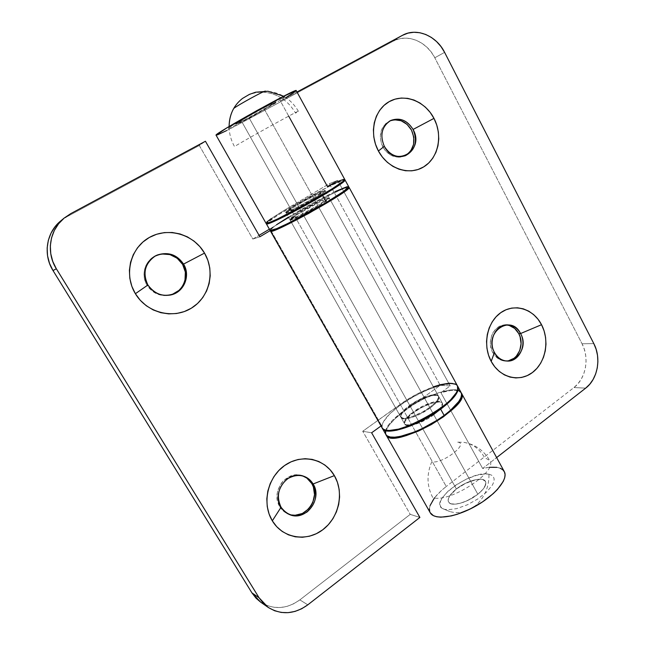 <?xml version="1.0" encoding="UTF-8"?>
<svg xmlns="http://www.w3.org/2000/svg" width="645" height="645" viewBox="0 0 645 645"><rect width="100%" height="100%" fill="white"/><g stroke="black" fill="none" stroke-linecap="round" stroke-linejoin="round"><path stroke-width="0.48" stroke-dasharray="3.23 2.42" d="M464.747 511.477C459.74 512.928 454.757 512.96 449.815 511.558L442.647 508.599C427.837 501.471 471.479 469.512 488.983 474.22C489.087 487.394 484.427 498.013 474.994 506.083L472.906 507.615M298.385 111.279C290.903 98.661 279.906 91.937 265.401 91.114L264.329 92.227C277.874 93.767 288.291 100.749 295.571 113.157L298.385 111.279C300.28 109.416 244.769 140.07 234.506 146.568C230.983 140.247 229.185 133.563 229.112 126.517L229.128 127.5L261.37 108.699L276.52 100.66L284.88 96.992L276.439 102.636L251.324 116.963L230.225 127.928L227.5 128.935L229.128 127.5C237.795 121.292 285.517 95.138 284.864 96.935L282.599 98.774C270.658 91.114 258.677 90.131 246.656 95.823L242.48 98.459M263.62 107.933L477.848 494.239C484.282 488.91 486.83 484.637 485.491 481.42C483.129 476.276 466.722 480.654 456.386 488.966L249.059 117.793C261.515 111.117 276.866 102.095 276.205 101.805L263.62 107.933C250.873 114.745 235.32 123.913 236.159 124.09L249.059 117.793L456.386 488.966L449.541 496.102L448.082 500.222L448.42 501.842L451.218 503.882L456.483 504.043L463.424 502.27L470.947 498.819L477.848 494.239L483.016 489.281L485.653 484.718L485.403 481.267L482.363 479.42L479.945 479.187L473.785 480.122L463.046 484.58L456.386 488.966C449.815 494.304 447.187 498.65 448.509 502.004C450.694 507.099 467.359 502.81 477.848 494.239L263.62 107.933L244.511 118.656L236.175 124.106L245.608 119.631L267.449 107.473L275.826 101.846L263.62 107.933C250.873 114.745 235.32 123.913 236.159 124.09L249.059 117.793L297.321 204.191C289.702 208.722 285.808 211.383 285.646 212.165C285.558 213.302 301.409 205.336 313.607 198.071L263.62 107.933L313.607 198.071C321.121 193.589 324.919 190.993 324.983 190.275C324.895 189.219 309.269 197.104 297.321 204.191L249.059 117.793C261.515 111.117 276.866 102.095 276.205 101.805L263.62 107.933L247.978 116.632L237.384 123.066L236.175 124.106L239.98 122.51L272.859 104.208L276.205 101.821L274.681 102.305L263.62 107.933M488.983 474.22L491.659 475.196L493.417 476.808L494.167 479.009L493.868 481.726L492.514 484.847L486.838 491.853L477.953 498.891L467.311 504.817L456.644 508.647L447.711 509.784L444.341 509.284L441.881 508.107L440.406 506.301L439.971 503.955L440.559 501.165L442.139 498.045L447.944 491.272L456.491 484.629L466.545 479.041L476.687 475.284L485.5 473.914L488.983 474.22M457.708 442.139C469.713 443.341 442.051 464.456 431.787 461.756C426.49 474.18 426.813 486.112 432.739 497.553C449.089 503.6 498.375 471.447 489.781 460.619L484.484 457.458C479.67 449.025 472.858 444.002 464.037 442.373L457.708 442.139M172.062 294.523L164.056 295.636L156.138 293.564L149.527 288.597L147.052 285.243L147.899 285.009L147.052 285.243C152.591 293.394 160.105 296.716 169.595 295.217L170.054 295.112M291.54 514.976L284.84 512.17L282.058 509.735L279.809 506.728L281.059 507.236L279.809 506.728C281.849 510.058 284.598 512.469 288.057 513.944L288.702 514.202M318.082 206.134C305.923 213.431 290.048 221.291 290.081 220.05C290.194 219.187 294.047 216.478 301.642 211.931L409.68 405.342C402.803 410.454 399.819 414.332 400.722 416.968C402.27 420.951 418.726 415.63 429.699 407.422L318.082 206.134L429.699 407.422C436.447 402.319 439.342 398.513 438.398 395.998C436.673 391.999 420.476 397.368 409.68 405.342L301.642 211.931C313.543 204.804 329.192 197.023 329.345 198.192C329.321 198.983 325.564 201.627 318.082 206.134L299.232 216.446L290.065 220.018L298.361 213.914L319.783 201.99L327.394 198.555L329.321 198.168L329.176 198.604L318.082 206.134M457.466 385.863C453.83 377.841 421.645 388.637 400.222 404.367L362.724 431.263L410.244 514.363L299.844 599.882L410.244 514.363L419.887 517.435L410.244 514.363L362.724 431.263L371.625 432.779L362.724 431.263L405.608 400.714L417.25 393.95L433.351 386.847M457.168 385.404L457.45 385.839M381.566 425.611L270.795 230.273L270.295 230.563L270.795 230.273L381.566 425.611L381.026 425.998L381.566 425.611L382.066 427.829M429.699 407.422L435.19 402.762L437.044 400.618L438.64 397.11L438.334 395.885L435.609 394.684L427.304 396.175L416.525 401.013L406.737 407.624L401.085 413.897L400.658 416.847L403.125 418.234L405.358 418.25L411.413 416.912L422.596 411.945L429.699 407.422M293.894 214.656L269.4 229.201L293.894 214.656C315.945 201.498 345.059 186.784 348.598 187.163L342.914 188.929L329.514 195.145L293.894 214.656L400.222 404.367L293.894 214.656M60.686 220.961L67.072 216.656L199.321 145.504L252.816 239.053L259.064 235.336L252.816 239.053L259.879 236.763L252.816 239.053L199.321 145.504L205.433 141.247L199.321 145.504L67.072 216.656L70.668 213.689L60.63 221.009M260.685 602.172C273.553 610.009 286.606 609.251 299.844 599.882L307.81 604.833L299.844 599.882L293.814 603.72L287.283 606.3L280.511 607.509L273.746 607.284L267.256 605.623L260.733 602.204M157.436 255.001L157.001 255.162C145.431 259.209 140.279 274.601 147.052 285.243L145.262 281.478L144.238 277.447L144.012 273.311L144.609 269.231L145.988 265.369L148.092 261.878L150.849 258.887L154.147 256.517L157.848 254.864M302.578 475.865L301.925 475.655C286.315 469.858 270.15 492.216 279.809 506.728L277.237 499.472L277.019 495.513L277.527 491.538L280.639 484.161L283.107 481.041L289.395 476.558L296.644 474.905L302.578 475.873M382.816 146.963C388.314 155.687 395.369 158.783 403.988 156.251L399.997 157.187L396.691 157.122L390.257 154.865L384.855 150.083L381.34 143.513L380.26 136.16L381.792 129.169L385.686 123.622L389.346 121.147C380.284 126.96 378.107 135.571 382.816 146.963L384.315 146.326L382.816 146.963M508.389 360.805L502.391 360.579L499.512 359.434L494.578 355.306L492.707 352.476L494.465 352.476L492.707 352.476C495.836 357.919 500.165 360.773 505.696 361.047L506.591 361.031M433.795 414.808C422.862 423.047 406.39 428.28 404.786 424.2C403.851 421.499 406.802 417.589 413.647 412.453L456.386 488.966C449.815 494.304 447.187 498.65 448.509 502.004C450.694 507.099 467.359 502.81 477.848 494.239L433.795 414.808L477.848 494.239C484.282 488.91 486.83 484.637 485.491 481.42C483.129 476.276 466.722 480.654 456.386 488.966L413.647 412.453C424.41 404.447 440.624 399.166 442.406 403.262C443.381 405.842 440.511 409.688 433.795 414.808L426.708 419.339L415.525 424.273L409.454 425.563L405.616 425.015L404.721 424.071L405.108 421.072L410.72 414.743L420.484 408.116L431.255 403.31L439.584 401.891L442.333 403.141L442.655 404.399L442.244 406.028L439.261 410.123L433.795 414.808M582.048 343.769L593.819 343.616L582.048 343.769L434.803 57.784L582.048 343.769L584.33 349.348L585.684 355.331L586.063 361.522L585.442 367.666L583.854 373.56L581.347 378.962L578.009 383.686L573.969 387.54L446.243 486.475L573.969 387.54C585.934 378.639 589.683 357.983 582.048 343.769M217.421 134.91L216.083 135.208C217.502 135.265 226.21 131.008 242.206 122.429L393.345 41.119L402.553 35.282L393.345 41.119C407.148 33.306 426.772 41.449 434.803 57.784L444.599 52.358L434.803 57.784L431.271 52.124L426.893 47.206L421.83 43.207L416.267 40.288L410.414 38.571L404.496 38.128L398.731 38.982L393.345 41.119L242.206 122.429L289.645 207.077L329.361 183.688L440.196 385.315L404.133 411.349L446.243 486.475C432.964 497.15 427.627 505.914 430.255 512.783M505.833 324.927L504.938 324.935C493.691 324.911 486.274 341.399 492.707 352.476L490.547 345.817L490.337 342.261L491.7 335.36L493.215 332.296L497.618 327.523L500.335 325.999L506.26 324.943M504.277 471.584C501.197 466.948 493.989 465.916 482.645 468.488L440.914 392.668C451.742 389.483 458.522 389.548 461.264 392.861L457.877 390.741L454.685 390.322L450.71 390.515L440.914 392.668L450.202 385.92L337.658 180.398L327.41 186.445L280.365 100.967C290.758 94.799 296.039 91.348 296.232 90.59L295.942 91.026M489.41 467.303L482.645 468.488L496.626 457.587L482.645 468.488L440.914 392.668L450.202 385.92L440.196 385.315L404.133 411.349L394.95 418.815L388.58 425.869L385.734 431.795L386.008 434.746C384.605 429.151 390.644 421.354 404.133 411.349L446.243 486.475L441.559 490.377L434.448 497.892M226.605 130.604L242.206 122.429L289.645 207.077C274.302 216.172 266.425 221.549 265.998 223.21L266.804 222.009M344.72 179.399C343.817 178.81 338.044 181.164 327.41 186.445L337.658 180.398L329.361 183.688L337.658 180.398L450.202 385.92L440.196 385.315L329.361 183.688L284.51 210.141M288.71 116.132L280.365 100.967L297.006 92.017L280.365 100.967L285.928 97.629M430.054 505.599L429.401 508.824M429.739 511.63L430.231 512.735M500.238 468.246L496.827 467.351M585.676 388.145L573.969 387.54L585.676 388.145M456.386 488.966L466.649 482.75L477.05 479.428L482.363 479.42L484.21 480.122L485.403 481.267L485.895 482.815L484.685 486.902L483.016 489.281L477.848 494.239L467.19 500.73L459.804 503.39L453.58 504.205L451.218 503.882L448.42 501.842L448.082 500.222L449.541 496.102L456.386 488.966M344.14 179.27L344.736 179.455M271.319 218.55L284.187 210.343M313.607 198.071L324.798 190.654L323.064 190.702L315.486 194.226L294.023 206.166L285.638 212.141L294.741 208.424L313.607 198.071M313.986 198.741C301.779 206.005 285.928 213.963 286.017 212.826C286.178 212.028 290.065 209.367 297.684 204.844L301.28 211.286C293.685 215.833 289.831 218.534 289.71 219.397C289.678 220.63 305.553 212.761 317.711 205.465L313.986 198.741L295.12 209.093L286.009 212.794L291.508 208.609L305.004 200.643L324.733 190.928L325.33 190.912L325.161 191.315L322.597 193.339L313.986 198.741L317.711 205.465L298.861 215.785L289.702 219.356L297.998 213.269L319.428 201.345L327.031 197.902L328.958 197.507L328.813 197.942L317.711 205.465C325.193 200.958 328.95 198.313 328.982 197.531C328.837 196.37 313.188 204.167 301.28 211.286L297.684 204.844C309.624 197.749 325.249 189.872 325.346 190.936C325.282 191.654 321.492 194.258 313.986 198.741M347.22 186.647L348.695 186.671C348.219 184.422 317.106 199.958 293.548 214.027L290 207.714C311.93 194.726 340.737 179.979 344.543 179.923L331.707 185.147L304.367 199.49L277.769 215.172L266.546 223.339C268.731 220.888 276.552 215.68 290 207.714L293.548 214.027L288.428 217.107M335.223 191.557L315.252 201.756L293.548 214.027C278.253 223.17 270.44 228.636 270.094 230.426L270.852 229.152M276.632 224.678L273.085 227.258M430.046 408.035C419.073 416.251 402.617 421.564 401.069 417.573C400.158 414.928 403.141 411.05 410.01 405.939L413.316 411.865C406.471 416.993 403.512 420.903 404.455 423.596C406.052 427.675 422.515 422.427 433.456 414.195L430.046 408.035L419.121 414.541L411.752 417.525L403.464 418.839L401.883 418.363L401.005 417.444L400.851 416.138L401.416 414.493L404.592 410.454L413.316 403.706L424.152 398.07L433.642 395.345L437.641 395.667L438.665 396.49L438.971 397.723L437.383 401.23L435.528 403.375L430.046 408.035L433.456 414.195L422.556 420.693L415.187 423.66L406.874 424.91L405.278 424.41L404.383 423.475L404.222 422.144L406.028 418.532L413.316 411.865L423.805 405.624L434.133 401.819L439.253 401.287L440.962 401.698L442.002 402.544L442.325 403.794L440.761 407.35L438.923 409.511L433.456 414.195C440.172 409.075 443.05 405.229 442.075 402.657C440.301 398.57 424.079 403.859 413.316 411.865L410.01 405.939C420.806 397.957 437.004 392.603 438.737 396.602C439.68 399.126 436.786 402.94 430.046 408.035M461.111 392.547C457.378 384.339 425.16 394.982 403.81 410.76L400.553 404.947C421.645 389.459 453.306 378.68 457.619 386.178L455.297 384.46L451.79 383.783L441.527 385.057L428.304 389.507L414.001 396.457L400.553 404.947L389.79 413.84L383.299 421.903L382.017 425.24L382.251 428.127C380.929 422.636 387.024 414.912 400.553 404.947L403.81 410.76L393.095 419.693L389.257 423.934L386.653 427.82L385.396 431.199M461.094 392.515L460.812 392.071M458.587 390.475L455.056 389.757L450.387 389.919L438.398 392.773L424.394 398.537L410.293 406.382L403.81 410.76C389.983 421.032 383.985 428.933 385.823 434.456M385.581 433.94L385.807 434.416M442.647 508.599L449.815 511.558M324.983 190.275L330.345 200.015M330.724 200.692L442.406 403.262M285.646 212.165L291.097 221.856M291.476 222.541L404.786 424.2M284.864 96.935L283.679 96.226M464.037 442.373C475.317 444.437 483.903 450.524 489.781 460.619M169.595 295.217L170.514 295.015M288.057 513.944L289.331 514.476M290.081 220.05L400.722 416.968M329.345 198.192L438.398 395.998M301.925 475.655L303.231 476.058M157.001 255.162L157.872 254.831M403.988 156.251L405.528 155.647M505.696 361.047L507.478 361.071M504.938 324.935L506.72 324.854M389.346 121.147L390.854 120.43M286.017 212.826L289.71 219.397M325.346 190.936L328.982 197.531M401.069 417.573L404.455 423.596M438.737 396.602L442.075 402.657"/><path stroke-width="0.97" d="M472.906 507.615L464.747 511.477M283.679 96.226L267.933 91.243L255.622 92.219L249.405 94.38L242.48 98.459C233.796 105.28 229.338 114.633 229.112 126.517C229.12 119.93 230.652 113.907 233.716 108.441C238.561 104.7 264.434 90.558 265.401 91.114M147.899 285.009C155.687 295.329 165.273 297.861 176.649 292.604C186.582 285.122 188.888 275.617 183.567 264.087L204.53 253.106C215.535 271.714 209.528 297.248 191.307 308.213C173.255 319.452 146.834 312.97 135.377 293.709L147.899 285.009C141.11 274.327 146.27 258.887 157.872 254.823C168.579 251.687 177.141 254.775 183.567 264.087C190.912 275.721 183.898 292.556 170.514 295.015C160.992 296.523 153.454 293.193 147.899 285.009L135.377 293.709L140.263 300.272L146.294 305.754L153.244 309.947L160.815 312.688L168.708 313.881L176.625 313.51L184.252 311.591L191.307 308.213L197.523 303.521L202.683 297.7L206.602 290.976L209.141 283.59L210.214 275.826L209.786 267.965L207.867 260.298L204.53 253.106L199.894 246.64L194.121 241.166L187.421 236.876L180.036 233.95L172.239 232.498L164.322 232.603L156.59 234.272L149.342 237.457L142.876 242.044L137.45 247.865L133.289 254.694L130.564 262.265L129.395 270.271L129.83 278.406L131.846 286.324L135.377 293.709C123.638 274.617 130.395 247.922 149.342 237.457C168.127 226.709 193.798 234.345 204.53 253.106L183.567 264.087C176.037 253.791 166.515 251.163 155.01 256.186C144.819 263.644 142.448 273.246 147.899 285.009M170.054 295.112C183.148 292.378 189.832 275.834 182.608 264.386L185.349 272.069L185.002 280.148L183.672 283.953L181.632 287.42L178.939 290.411L172.062 294.523M281.059 507.236C288.13 516.484 296.781 518.08 307.02 512.025C315.945 503.963 317.977 494.61 313.123 483.976L334.368 475.615C344.382 492.538 339.077 517.653 322.71 529.811C306.504 542.219 282.704 538.309 272.311 520.829L281.059 507.236C271.376 492.683 287.581 470.245 303.231 476.058C307.455 477.413 310.753 480.057 313.123 483.976C323.056 499.012 305.351 522.087 289.331 514.476C285.856 512.993 283.099 510.582 281.059 507.236L272.311 520.829L276.729 526.699L282.188 531.432L288.46 534.842L295.281 536.809L302.392 537.261L309.519 536.205L316.373 533.681L322.71 529.811L328.297 524.748L332.917 518.693L336.416 511.872L338.673 504.543L339.601 496.972L339.173 489.45L337.408 482.242L334.368 475.615L330.159 469.818L324.927 465.069L318.872 461.546L312.204 459.393L305.174 458.7L298.046 459.514L291.097 461.82L284.59 465.529L278.801 470.519L273.948 476.599L270.239 483.532L267.828 491.047L266.812 498.843L267.248 506.615L269.102 514.041L272.311 520.829C261.66 503.527 267.602 477.292 284.59 465.529C301.433 453.508 324.596 458.531 334.368 475.615L313.123 483.976L311.793 483.557L313.123 483.976C306.278 474.736 297.676 473.043 287.331 478.888C278.18 486.951 276.092 496.4 281.059 507.236M288.702 514.202C304.65 520.983 321.5 498.262 311.793 483.557L313.381 486.975L314.518 494.602L312.841 502.302L311.011 505.809L308.6 508.921L302.416 513.476L295.2 515.242L291.54 514.976M433.351 386.847L440.188 384.718L449.275 383.186L455.426 384.057L457.168 385.404M457.45 385.839L457.628 389.806L456.305 392.765L450.621 399.811L446.404 403.714L435.762 411.712L423.241 419.177L410.325 425.208L398.562 429.119L389.274 430.481L385.879 430.183L383.436 429.239L382.058 427.82M381.993 427.7L381.566 425.611M381.026 425.998L371.625 432.779L419.887 517.435L307.81 604.833L419.887 517.435L371.625 432.779L381.026 425.998M269.4 229.201L259.064 235.336L269.4 229.201M259.879 236.763L270.295 230.563L259.879 236.763L205.433 141.247L259.879 236.763M270.561 230.604L271.158 231.249L272.924 230.854L279.478 228.274L308.6 213.487L338.569 195.758L345.784 190.751L348.961 187.832L348.598 187.163L349.058 187.34C353.662 189.428 269.82 236.094 270.465 231.087L270.561 230.604M60.63 221.009L55.22 226.548L51.06 233.079L48.335 240.319L47.149 248.003L47.553 255.815L49.536 263.442L53.019 270.569L56.333 268.763C45.932 252.477 49.488 229.838 64.153 218.083L70.668 213.689L205.433 141.247L70.668 213.689L64.097 218.131L58.574 223.791L54.333 230.45L51.544 237.852L50.334 245.705L50.753 253.687L52.777 261.475L56.333 268.763L259.072 597.77L251.921 592.86L256.121 598.278L260.733 602.204M64.145 218.083L60.686 220.961C46.319 232.482 42.836 254.638 53.019 270.569L251.921 592.86L53.019 270.569L56.333 268.763L259.072 597.77L251.921 592.86L260.685 602.172L267.933 607.211M157.848 254.864L161.806 253.969L169.901 254.59L177.198 258.25L182.608 264.386C176.359 255.267 167.966 252.139 157.436 255.001M302.578 475.873L306.875 478.122L311.793 483.557C309.568 479.864 306.496 477.3 302.578 475.865M307.81 604.833L301.683 608.759L295.039 611.412L288.154 612.653L281.276 612.444L274.673 610.767L268.618 607.679L263.345 603.293L259.072 597.77L267.989 607.251C281.083 615.225 294.362 614.419 307.81 604.833M270.465 231.087L382.066 427.829C387.427 443.131 467.641 398.481 457.466 385.863L349.058 187.34M384.315 146.326C395.337 168.353 425.12 150.374 413.074 129.452L433.972 118.374C443.05 135.563 438.366 158.073 423.7 166.878C409.172 175.94 387.798 168.74 378.405 151.003L384.315 146.326C379.591 134.894 381.776 126.259 390.854 120.43C399.892 117.237 407.301 120.244 413.074 129.452C417.831 141.384 415.324 150.116 405.528 155.647C396.893 158.186 389.822 155.074 384.315 146.326L378.405 151.003L382.396 157.098L387.314 162.298L392.95 166.402L399.086 169.24L405.471 170.732L411.865 170.82L418.016 169.514L423.7 166.878L428.699 163.024L432.835 158.098L435.956 152.301L437.955 145.843L438.761 138.965L438.35 131.927L436.729 124.977L433.972 118.374L430.159 112.375L425.442 107.191L419.976 103.023L413.977 100.031L407.656 98.354L401.263 98.048L395.03 99.153L389.209 101.628L384.033 105.385L379.703 110.295L376.406 116.165L374.269 122.76L373.399 129.83L373.81 137.087L375.511 144.238L378.405 151.003C368.795 133.394 374.011 110.005 389.209 101.628C404.27 92.985 425.111 101.072 433.972 118.374L413.074 129.452C406.866 119.873 399.126 117.043 389.838 120.962C381.647 127.097 379.8 135.555 384.315 146.326M404.754 155.929C413.921 150.164 416.178 141.561 411.51 130.137L413.8 137.143L413.582 144.351L410.897 150.688L408.736 153.22L404.754 155.921M494.465 352.476C504.592 372.77 531.633 352.686 520.571 333.546L541.534 324.701C549.871 340.471 545.71 362.675 532.407 372.544C519.233 382.638 499.786 377.639 491.184 361.377L494.465 352.476C488.015 341.366 495.449 324.83 506.72 324.854C512.654 324.846 517.274 327.741 520.571 333.546C527.086 344.882 519.169 361.748 507.478 361.071C501.939 360.797 497.601 357.935 494.465 352.476L491.184 361.377L494.836 366.9L499.319 371.472L504.454 374.906L510.042 377.091L515.855 377.938L521.668 377.438L527.255 375.608L532.407 372.544L536.938 368.351L540.671 363.216L543.485 357.314L545.275 350.888L545.984 344.164L545.573 337.391L544.074 330.82L541.534 324.701L538.035 319.251L533.721 314.671L528.739 311.156L523.264 308.826L517.516 307.794L511.695 308.1L506.043 309.745L500.762 312.672L496.078 316.792L492.175 321.936L489.2 327.91L487.298 334.481L486.54 341.399L486.951 348.365L488.515 355.113L491.184 361.377C482.379 345.26 486.999 322.186 500.762 312.672C514.404 302.924 533.391 308.786 541.534 324.701L520.571 333.546L518.757 333.602L520.571 333.546C510.904 313.244 483.218 332.844 494.465 352.476M506.591 361.031C517.879 360.886 525.038 344.559 518.757 333.602L520.088 336.771L521.079 343.68L519.765 350.485L516.339 356.177L513.976 358.322L508.389 360.805M593.819 343.616L444.599 52.358L593.819 343.616L596.141 349.284L597.512 355.379L597.891 361.668L597.27 367.924L595.666 373.915L593.134 379.421L589.764 384.218L585.676 388.145L496.626 457.587L585.676 388.145C597.778 379.091 601.551 358.072 593.819 343.616M390.112 120.809L394.53 119.776L401.109 120.736L407.068 124.38L411.51 130.137C406.044 121.292 398.908 118.18 390.112 120.809M506.26 324.943L509.244 325.451L514.686 328.434L518.757 333.602C515.694 328.152 511.388 325.265 505.833 324.927M386.161 435.053L430.255 512.783C434.166 520.297 455.031 517.661 475.172 506.39C495.36 495.215 508.599 478.872 504.277 471.584L461.457 393.168C471.818 406.14 391.733 450.71 386.161 435.053L388.927 437.173L391.967 437.786L400.658 437.028L406.084 435.665L418.355 431.118L431.303 424.587L443.373 416.855L453.153 408.849L456.829 405.028L461.264 398.32L461.933 395.603L461.449 393.152M296.232 90.59C297.934 87.212 212.31 134.87 216.083 135.2L226.363 128.178L256.702 110.69L281.833 97.169L296.2 90.566L344.72 179.399C349.09 181.043 265.095 227.79 265.998 223.21L269.941 222.307L277.584 218.945L308.044 202.998L332.191 188.775L342.769 181.584L344.736 179.455M344.14 179.27L339.939 180.624L327.41 186.445L288.71 116.132M297.006 92.017L402.553 35.282L408.011 33.121L413.856 32.266L419.863 32.734L425.797 34.499L431.441 37.483L436.568 41.57L441.011 46.593L444.599 52.358C436.455 35.709 416.549 27.356 402.553 35.282L297.006 92.017M226.605 130.604L217.421 134.91M295.942 91.026L285.928 97.629M434.448 497.892L430.054 505.599M429.401 508.824L429.739 511.63M430.231 512.735L433.416 515.661L436.689 516.758L440.833 517.185L451.274 515.919L457.289 514.259L470.044 509.066L482.508 501.915L493.183 493.667L497.456 489.434L503.277 481.372L504.696 477.776L505.083 474.591L504.43 471.898L502.802 469.77L500.238 468.246M496.827 467.351L489.41 467.303M266.804 222.009L271.319 218.55M345.083 180.06L344.543 179.923L344.825 180.697L339.939 184.615L322.653 195.508C297.99 210.214 266.022 226.226 266.377 223.863L266.546 223.339L267.038 223.984L272.932 221.904L284.171 216.599L322.653 195.508L326.443 202.369C301.86 217.139 269.86 232.974 270.094 230.426L276.729 228.62L288.001 223.404L326.443 202.369C341.31 193.403 348.727 188.171 348.695 186.679L345.083 180.068C345.043 181.43 337.569 186.582 322.653 195.508L326.443 202.369L343.648 191.38L348.695 186.671M347.22 186.647L335.223 191.557M288.428 217.107L276.632 224.678M273.085 227.258L270.852 229.152M385.807 434.416L387.218 435.907L390.289 437.012L394.708 437.189L400.311 436.407L414.187 432.094L421.894 428.707L437.197 420.193L444.131 415.428L440.664 409.148C418.532 425.805 385.347 436.423 382.404 428.433L383.783 429.844L386.831 430.908L391.225 431.037L396.812 430.223L410.68 425.837L426.176 418.395L440.664 409.148L451.702 399.674L455.354 395.353L457.563 391.547L458.272 388.395L457.797 386.476C459.724 391.402 454.016 398.957 440.664 409.148L444.131 415.428C457.442 405.197 463.102 397.57 461.111 392.547L457.821 386.508M382.404 428.433L385.823 434.456C388.854 442.599 422.072 432.142 444.131 415.428L450.194 410.599L458.748 401.553L460.925 397.707L461.61 394.506L461.094 392.515M460.812 392.071L458.587 390.475M385.396 431.199L385.581 433.94M330.345 200.015L330.724 200.692M291.097 221.856L291.476 222.541M216.083 135.2L265.998 223.21M270.094 230.426L266.377 223.863"/></g></svg>
